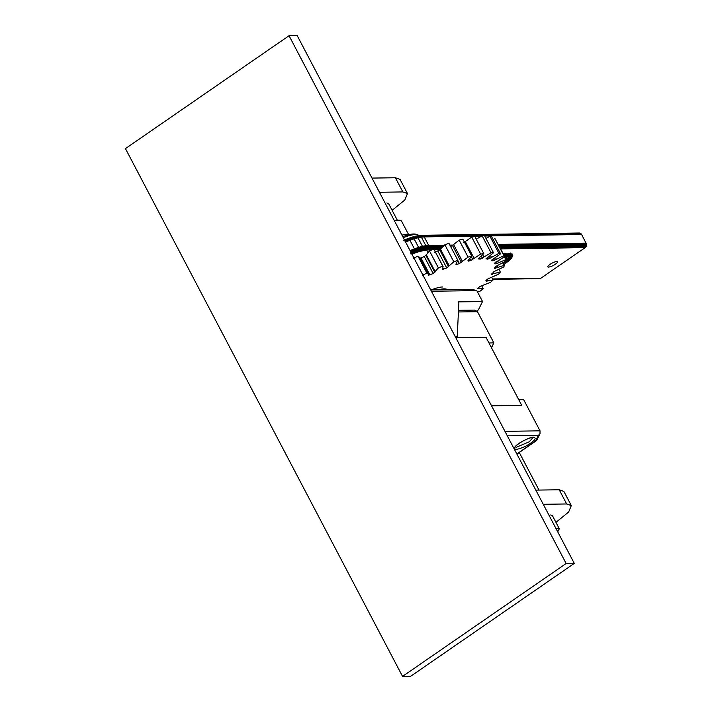<?xml version="1.0" encoding="UTF-8"?>
<svg xmlns="http://www.w3.org/2000/svg" width="712" height="712" viewBox="0 0 712 712"><rect width="100%" height="100%" fill="white"/><g stroke="black" fill="none" stroke-linecap="round" stroke-linejoin="round"><path stroke-width="1.07" d="M445.401 289.686L440.212 289.766M447.314 289.659C446.041 288.511 443.033 288.556 438.298 289.793M418.95 235.521L417.632 234.72C414.526 234.132 409.738 235.111 403.277 237.657M415.523 234.141C412.773 233.589 408.51 234.426 402.734 236.642M476.889 310.93L478.357 309.916L482.531 301.541L458.11 301.897L458.848 303.312L457.255 336.206L455.03 336.242M431.41 291.261L476.782 290.594L482.531 301.541M430.707 289.909L471.736 289.303L476.782 290.594M456.089 338.253L457.255 336.206M491.458 347.714L493.861 342.899L488.975 342.97L485.993 337.301L456.383 337.728L485.993 337.301L521.736 405.377L491.556 405.813L521.736 405.377L518.754 399.699L523.64 399.628L540.025 430.831L539.999 433.715L538.379 435.379L535.522 441.102L516.85 453.989M539.999 433.715L536.848 440.043L535.522 441.102M493.861 342.899L477.476 311.696L458.43 311.972M458.51 310.325L474.628 310.094L477.476 311.696M422.465 275.259L426.888 273.123L417.953 256.106L419.768 257.504M428.588 275.286L428.615 274.165L419.68 257.139M428.704 274.529L426.888 273.123M428.579 275.206L433.199 273.559L438.405 267.917L442.748 266.092L433.813 249.067L434.151 249.538L439.874 249.476M442.544 269.305L443.087 266.564L434.151 249.538M442.579 269.109L446.736 267.952L453.811 261.785L457.887 260.343L448.952 243.326L444.875 244.768L453.811 261.785M455.876 264.197L456.534 264.49L455.876 264.197L457.887 260.343M456.196 263.841L456.534 264.49L459.418 263.573L468.078 257.121L471.744 256.115L462.809 239.09L459.142 240.095L468.078 257.121M469.849 258.874L470.748 260.583L468.22 261.153L467.962 260.645L468.22 261.153L467.962 260.645L471.744 256.115M470.748 260.583L480.653 254.086L483.768 253.552L474.833 236.535L471.718 237.069L480.653 254.086M478.366 258.598L483.768 253.552M478.019 258.91L480.288 259.097L491.066 252.813L493.514 252.778L484.578 235.752L482.131 235.788L491.066 252.813M485.976 258.928L493.514 252.778M486.011 258.741L487.676 259.168L489.633 258.429L498.916 253.338L500.589 253.801L491.654 236.776L489.981 236.313L498.916 253.338M491.636 260.227L500.589 253.801M491.627 260.147L492.633 260.797L494.413 260.263L503.9 255.644L504.737 256.587L494.965 238.627L503.9 255.644M494.573 268.549L494.911 267.258L496.469 266.074L505.796 261.028L505.823 259.649L496.504 263.6L494.965 263.947L494.653 263.057L504.737 256.587M494.573 268.433L504.603 265.184L503.722 266.964L494.235 271.503L491.413 274.369M491.476 274.138L500.305 272.055L498.587 274.156L487.364 279.175L485.807 280.822L486.332 281.195L493.078 279.985L490.604 282.326L479.861 286.447L477.77 288.244L477.894 288.823L483.217 288.68L480.075 291.172L477.538 292.027M485.807 280.822L486.332 281.195L486.02 280.608M477.77 288.244L477.894 288.823L477.645 288.351M442.748 286.981C440.345 286.927 436.438 287.897 431.027 289.9M483.217 288.68L481.534 285.485M493.078 279.985L491.636 277.235M500.305 272.055L498.934 269.447M504.603 265.184L503.233 262.568M505.823 259.649L504.354 256.854M493.051 239.446L494.965 238.627M485.94 238.351L489.981 236.313M476.239 239.214L482.131 235.788M463.877 242.525L471.718 237.069M461.412 262.443L452.476 245.426L450.482 246.557M452.476 245.426L459.142 240.095M448.596 266.778L439.66 249.752L437.8 250.935L446.736 267.952M434.302 249.841L439.669 249.752L444.875 244.768M434.676 252.155L437.8 250.935M434.845 272.376L425.91 255.35L424.263 256.543L433.199 273.559M425.91 255.35L429.47 250.891L433.813 249.067M438.405 267.917L429.47 250.891M429.941 275.037L421.006 258.011L424.263 256.543M421.006 258.011L419.644 258.189M413.53 258.242L417.953 256.106M395.391 177.751L402.841 191.929L407.487 193.557L400.046 179.371L395.391 177.751L372.002 178.089M407.487 193.557L404.834 199.992L392.125 210.325M402.841 191.929L379.443 192.276M386.883 202.938L388.841 204.068M559.214 489.776L566.663 503.963L571.309 505.582L563.859 491.396L559.214 489.776L535.816 490.114M571.309 505.582L568.648 512.026L555.947 522.35M566.663 503.963L543.265 504.301M550.705 514.972L552.663 516.093M579.799 233.073L421.54 235.298L579.354 233.011L421.54 235.298L415.292 236.215L418.852 235.53L411.714 237.203L403.66 240.167L411.714 237.203L419.261 235.538L412.337 237.185L416.013 236.17L420.454 236.037L412.987 237.479L404.042 240.238L412.657 237.292L413.307 237.737L404.265 240.389L416.751 236.446L417.428 237.007L420.801 236.348L424.219 236.9L413.61 238.057L417.428 237.007L421.362 237.149L413.886 238.431L417.722 237.381L417.98 237.808L414.135 238.858L409.427 239.472L413.886 238.431L414.135 238.858L405.244 241.617L413.886 238.431L404.496 240.603L408.866 238.876L413.61 238.057L404.745 240.887L409.151 239.143L404.995 241.226L409.694 239.855L409.943 240.282L405.484 242.044M579.906 233.1L420.454 236.037L413.307 237.737L424.219 236.9L428.686 245.409L444.359 245.177M421.993 235.307L579.532 233.02M579.968 233.118L422.438 235.387L412.017 237.149L422.438 235.387L580.333 233.26M580.236 233.225L422.438 235.387M580.734 233.5L423.266 235.797L423.952 236.473L416.751 236.446L408.305 238.547L412.017 237.149L403.838 240.167L412.337 237.185L422.866 235.556L580.378 233.278M503.295 253.837L511.278 253.855L512.738 254.896L512.756 255.804L512.062 253.837L510.691 257.157L507.54 260.2L506.775 259.159L508.519 257.602L509.32 258.625L509.872 256.16L510.691 257.157L510.789 254.878L511.617 255.848L511.243 253.775L512.079 254.736L511.768 254.05M505.832 259.88L506.775 259.159L505.903 258.198L507.612 256.685L508.519 257.602L511.243 253.775M505.306 258.661L505.903 258.198L504.959 257.335L506.606 255.875L507.612 256.685L509.819 254.024L510.789 254.878L510.264 252.947L509.712 253.739M504.674 260.779L505.413 261.847L507.54 260.2L508.929 255.279L509.872 256.16L509.819 254.024L508.733 253.312L507.87 254.522L508.929 255.279L508.733 253.312M504.71 257.53L503.963 256.605L505.529 255.208L506.606 255.875L507.87 254.522L507.736 253.766M503.963 255.092L505.529 255.208L506.739 253.917L507.87 254.522L505.413 261.847L502.983 263.52M506.383 253.792L506.837 253.783M504.203 255.563L504.336 253.214L503.268 254.353L504.408 254.7L505.547 253.481L504.799 257.7M580.645 233.447L422.866 235.556M580.752 233.518L423.631 236.108L581.108 233.821M423.631 236.108L581.33 234.079M581.339 234.097L423.952 236.473L581.419 234.177M581.588 234.453L423.952 236.473M581.615 234.506L484.712 236.019M481.641 236.064L424.219 236.9M498.845 245.355L586.483 244.074L581.677 234.604M586.145 243.112L498.338 244.394M452.85 245.053L449.886 245.097M492.766 279.389L540.008 278.623L492.731 279.318M411.865 254.033L418.852 251.443L411.928 254.148M411.848 253.988L419.021 251.105L428.668 248.862L440.461 248.693M433.475 249.209L428.393 249.28L433.448 249.218L428.393 249.28L425.465 249.868L427.707 249.948L419.021 251.105L422.091 250.757L410.966 254.068L419.137 250.713L428.668 248.862L426.141 248.639L428.873 248.408L428.668 248.862M432.576 249.583L425.74 249.512L422.59 250.126L425.144 250.17L410.957 253.73L415.185 251.648L426.248 248.15L440.888 248.23M492.535 278.944L540.835 278.241L492.571 279.015M492.651 279.166L540.435 278.472L492.668 279.193M500.696 248.88L585.175 247.651L540.835 278.241M500.144 247.82L586.127 246.566L586.483 244.074M586.554 244.59L499.112 245.863M442.553 246.681L429.087 246.886L429.024 246.37L443.158 246.165M450.385 246.058L451.63 246.04M428.393 249.28L425.972 249.093L419.208 250.286L410.913 253.338L422.59 250.126L422.964 248.791L426.248 248.15L426.185 246.61L429.024 246.37L428.882 245.871L443.772 245.658M450.126 245.56L452.369 245.533M498.587 244.857L586.35 243.575M428.873 248.408L422.973 248.292L410.717 252.448L419.235 249.814L419.199 249.325L426.141 248.639L425.972 249.093L419.235 249.814L410.833 252.911L422.964 248.791L422.812 247.269L428.882 245.871L428.686 245.409L425.829 245.658L421.362 237.149M505.413 261.847L506.045 262.95L503.607 264.633M512.756 255.804L512.079 254.736L512.293 256.925L511.617 255.848L511.349 258.242L510.691 257.157L509.979 259.711L509.32 258.625L508.19 261.295L506.045 262.95L507.54 260.2L508.19 261.295L511.349 258.242L512.756 255.804M586.118 246.575L500.358 248.23M429.087 247.402L429.016 247.91L426.292 247.643L429.087 247.402L426.274 247.126L429.087 246.886L429.087 247.402L441.956 247.215M442.597 246.646L422.652 246.779L410.183 251.016L418.994 248.319L418.825 247.829L426.274 247.126L418.994 248.319L410.388 251.487L422.919 247.776L426.292 247.643L419.128 248.817L410.566 251.968L419.199 249.325L418.994 248.319L426.034 246.121L425.829 245.658L422.447 246.316L417.98 237.808M418.603 247.367L409.952 250.553L418.825 247.829L418.603 247.367L422.652 246.779L422.447 246.316L418.603 247.367L414.135 238.858M414.411 248.791L409.943 240.282M492.704 279.273L540.355 278.508M586.554 245.106L499.379 246.379M557.416 262.461C557.772 260.975 555.823 261.277 551.569 263.36C548.053 265.532 547.056 266.795 548.587 267.142C552.04 266.43 554.986 264.873 557.416 262.461L557.594 261.731M547.813 266.867L548.587 267.142M428.072 249.645L431.846 249.885M434.311 249.85L439.651 249.77M500.545 248.586L585.175 247.651M440.123 249.129L433.928 249.209L440.123 249.138M500.438 248.39L585.86 246.984M500.42 248.363L585.611 247.269M433.92 249.2L440.141 249.111M586.474 245.613L499.646 246.886M441.395 247.732L429.016 247.91M499.904 247.367L586.332 246.112M289.045 35.716L125.445 148.603L402.547 676.4L566.147 563.512L289.045 35.716L297.189 35.6L574.29 563.397L566.147 563.512M402.547 676.4L410.682 676.284L574.29 563.397M557.736 531.864L559.303 528.749L555.849 528.277M394.484 220.925L399.085 220.079L401.408 220.889M401.933 235.111L406.534 234.257L408.581 234.738M504.959 431.347L540.025 430.831M507.318 435.833L538.379 435.379M533.778 437.195C537.106 438.227 534.365 441.262 525.554 446.299C516.512 450.251 513.13 450.296 515.399 446.442C517.428 443.318 530.929 436.518 533.778 437.195M533.279 437.221L529.212 441.823L516.529 447.163L515.301 446.896M479.372 288.52L478.776 287.381M488.049 280.679L487.293 279.246M492.384 274.271L491.947 273.452M494.27 273.568L493.398 271.922M495.819 268.335L495.098 266.964M497.795 267.472L496.949 265.852M496.504 263.6L495.694 262.06M498.507 262.603L497.67 261.019M492.037 259.658L492.633 260.797M494.413 260.263L493.585 258.678M496.353 259.168L495.49 257.513M487.017 257.913L487.676 259.168M489.633 258.429L488.743 256.747M491.44 257.29L490.47 255.439M479.55 257.691L480.288 259.097M482.336 258.189L481.294 256.213M483.946 257.041L482.736 254.745M472.812 259.542L471.371 256.801M474.156 258.429L465.221 241.412M457.878 260.637L459.418 263.573M462.444 261.411L453.508 244.394M449.272 265.861L440.336 248.844M443.612 269.172L443.113 268.228M435.139 271.619L426.203 254.593M505.502 259.043L506.704 253.783M581.028 233.75L423.266 235.797M498.996 245.64L586.492 244.083M429.024 246.37L422.447 246.316M428.882 245.871L425.829 245.658M585.531 247.358L500.625 248.746M431.864 249.876L427.707 249.948M427.876 252.484L426.853 250.535M417.615 234.72L415.505 234.132M516.912 454.105L536.198 440.79M515.087 446.655L517.099 444.973C523.498 439.58 533.368 436.75 533.057 437.426L533.582 437.48L533.244 437.132M559.303 528.749L552.227 515.266M539.002 490.07L519.262 452.476M397.341 220.248L388.405 203.24M401.417 220.889L408.857 235.076"/></g></svg>
